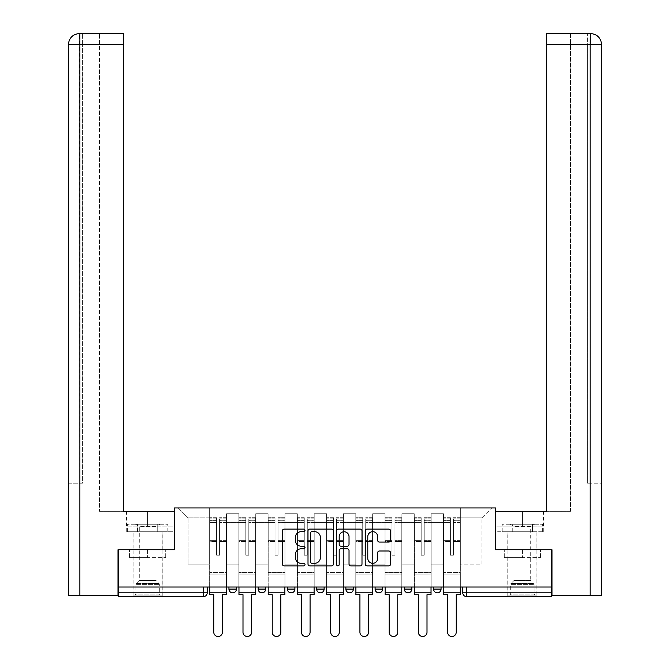 <?xml version="1.0" encoding="UTF-8"?>
<svg xmlns="http://www.w3.org/2000/svg" width="670" height="670" viewBox="0 0 670 670"><rect width="100%" height="100%" fill="white"/><g stroke="black" fill="none" stroke-linecap="round" stroke-linejoin="round"><path stroke-width="0.5" stroke-dasharray="3.35 2.51" d="M305.017 530.389A1.29 1.29 0 0 0 303.736 529.099L284.189 529.099A1.843 1.843 0 0 0 282.346 530.942L282.346 564.048A1.843 1.843 0 0 0 284.189 565.882L303.736 565.882A1.29 1.29 0 0 0 305.017 564.601A1.29 1.29 0 0 0 303.736 563.311L301.207 563.311A5.888 5.888 0 0 1 295.319 557.423L295.319 554.668A5.888 5.888 0 0 1 301.207 548.78L303.736 548.78A1.29 1.29 0 0 0 305.017 547.49A1.29 1.29 0 0 0 303.736 546.209L301.207 546.209A5.888 5.888 0 0 1 295.319 540.322L295.319 537.558A5.888 5.888 0 0 1 301.207 531.678L303.736 531.678A1.29 1.29 0 0 0 305.017 530.389M433.565 587.029L441.061 587.029L433.565 587.029L433.565 589.089A3.744 3.744 0 0 0 437.309 592.841A3.744 3.744 0 0 0 441.061 589.089L433.565 589.089M404.328 587.029L411.824 587.029L404.328 587.029M375.099 587.029L382.595 587.029L375.099 587.029M345.871 587.029L353.366 587.029L345.871 587.029L345.871 589.089L353.366 589.089M324.129 587.029L316.634 587.029L324.129 587.029L324.129 589.089A3.744 3.744 0 0 1 320.386 592.841A3.744 3.744 0 0 1 316.634 589.089L324.129 589.089M287.405 587.029L294.901 587.029L294.901 589.089L287.405 589.089L287.405 587.029L294.901 587.029M258.176 587.029L265.672 587.029L258.176 587.029L258.176 589.089L265.672 589.089A3.744 3.744 0 0 1 261.92 592.841M228.939 587.029L236.435 587.029L228.939 587.029L228.939 589.089L236.435 589.089A3.744 3.744 0 0 1 232.691 592.841M147.618 596.585L162.232 596.585L147.618 596.585M147.618 557.607L129.536 557.607L165.699 557.607L147.618 557.607L147.618 549.743L165.699 549.743L129.536 549.743L162.232 549.743L147.618 549.743L147.618 557.607M522.382 596.585L507.768 596.585L522.382 596.585M522.382 557.607L504.301 557.607L540.464 557.607L522.382 557.607L522.382 549.743L540.464 549.743L504.301 549.743L536.997 549.743L507.768 549.743L522.382 549.743L522.382 557.607M462.794 587.029L462.794 592.841L466.546 592.841L466.546 587.029L462.794 587.029L551.427 587.029L551.427 592.841L466.546 592.841L466.546 596.585L551.427 596.585L551.427 592.841M551.427 587.029L118.573 587.029L118.573 549.743L174.409 549.743L174.409 507.952L495.591 507.952L495.591 549.743L551.427 549.743L551.427 587.029L466.546 587.029M118.573 587.029L203.454 587.029L118.573 587.029L118.573 596.585L203.454 596.585L203.454 592.841L118.573 592.841M226.502 522.382L226.502 564.173L226.502 522.382L238.872 522.382L238.872 513.764L238.872 564.173L238.872 522.382L226.502 522.382M226.502 587.029L226.502 513.764L238.872 513.764L226.502 513.764L226.502 587.029L226.502 574.852L209.643 574.852L226.502 574.852L226.502 587.029L209.643 587.029L209.643 507.952L460.357 507.952L178.161 507.952L209.643 507.952L209.643 564.173L209.643 517.885L188.094 517.885L209.643 517.885L209.643 507.952L209.643 587.029L209.643 574.852L209.643 587.029L226.502 587.029M238.872 587.029L238.872 513.764L226.502 513.764L238.872 513.764L238.872 587.029L238.872 574.852L255.739 574.852L238.872 574.852L238.872 587.029L255.739 587.029L255.739 513.764L255.739 522.382L255.739 513.764L268.101 513.764L268.101 522.382L268.101 513.764L255.739 513.764L255.739 587.029L255.739 574.852L255.739 587.029L238.872 587.029M255.739 564.173L255.739 522.382L255.739 564.173L268.101 564.173L268.101 522.382L268.101 564.173L255.739 564.173M268.101 587.029L268.101 513.764L255.739 513.764L268.101 513.764L268.101 587.029L268.101 574.852L284.968 574.852L268.101 574.852L268.101 587.029L284.968 587.029L284.968 513.764L284.968 522.382L284.968 513.764L297.338 513.764L297.338 522.382L297.338 513.764L284.968 513.764L284.968 587.029L284.968 574.852L284.968 587.029L268.101 587.029M284.968 564.173L284.968 522.382L284.968 564.173L297.338 564.173L297.338 522.382L297.338 564.173L284.968 564.173M297.338 587.029L297.338 513.764L284.968 513.764L297.338 513.764L297.338 587.029L297.338 574.852L314.197 574.852L297.338 574.852L297.338 587.029L314.197 587.029L314.197 513.764L314.197 522.382L314.197 513.764L326.566 513.764L326.566 522.382L326.566 513.764L314.197 513.764L314.197 587.029L314.197 574.852L314.197 587.029L297.338 587.029M314.197 564.173L314.197 522.382L314.197 564.173L326.566 564.173L326.566 522.382L326.566 564.173L314.197 564.173M326.566 587.029L326.566 513.764L314.197 513.764L326.566 513.764L326.566 587.029L326.566 574.852L343.434 574.852L326.566 574.852L326.566 587.029L343.434 587.029L343.434 513.764L343.434 522.382L343.434 513.764L355.803 513.764L355.803 522.382L355.803 513.764L343.434 513.764L343.434 587.029L343.434 574.852L343.434 587.029L326.566 587.029M343.434 564.173L343.434 522.382L343.434 564.173L355.803 564.173L355.803 522.382L355.803 564.173L343.434 564.173M355.803 587.029L355.803 513.764L343.434 513.764L355.803 513.764L355.803 587.029L355.803 574.852L372.662 574.852L355.803 574.852L355.803 587.029L372.662 587.029L372.662 513.764L372.662 522.382L372.662 513.764L385.032 513.764L385.032 522.382L385.032 513.764L372.662 513.764L372.662 587.029L372.662 574.852L372.662 587.029L355.803 587.029M372.662 564.173L372.662 522.382L372.662 564.173L385.032 564.173L385.032 522.382L385.032 564.173L372.662 564.173M385.032 587.029L385.032 513.764L372.662 513.764L385.032 513.764L385.032 587.029L385.032 574.852L401.899 574.852L385.032 574.852L385.032 587.029L401.899 587.029L401.899 513.764L401.899 522.382L401.899 513.764L414.261 513.764L414.261 522.382L414.261 513.764L401.899 513.764L401.899 587.029L401.899 574.852L401.899 587.029L385.032 587.029M401.899 564.173L401.899 522.382L401.899 564.173L414.261 564.173L414.261 522.382L414.261 564.173L401.899 564.173M414.261 587.029L414.261 513.764L401.899 513.764L414.261 513.764L414.261 587.029L414.261 574.852L431.128 574.852L414.261 574.852L414.261 587.029L431.128 587.029L431.128 513.764L431.128 522.382L431.128 513.764L443.498 513.764L443.498 522.382L443.498 513.764L431.128 513.764L431.128 587.029L431.128 574.852L431.128 587.029L414.261 587.029M431.128 564.173L431.128 522.382L431.128 564.173L443.498 564.173L443.498 522.382L443.498 564.173L431.128 564.173M443.498 587.029L443.498 513.764L431.128 513.764L443.498 513.764L443.498 587.029L443.498 574.852L460.357 574.852L443.498 574.852L443.498 587.029L460.357 587.029L460.357 507.952L491.839 507.952L460.357 507.952L460.357 517.885L481.906 517.885L460.357 517.885L460.357 564.173L460.357 507.952L460.357 587.029L443.498 587.029L460.357 587.029L460.357 574.852L460.357 587.029L443.498 587.029M226.502 564.173L238.872 564.173L226.502 564.173M188.094 564.173L188.094 517.885L188.094 564.173L209.643 564.173L188.094 564.173M481.906 564.173L481.906 517.885L491.839 507.952L481.906 517.885L481.906 564.173L460.357 564.173L481.906 564.173M203.454 587.029L207.206 587.029L203.454 587.029L203.454 592.841L207.206 592.841M382.595 589.089L375.099 589.089A3.744 3.744 0 0 0 378.852 592.841M411.824 589.089A3.744 3.744 0 0 1 408.08 592.841A3.744 3.744 0 0 1 404.328 589.089L411.824 589.089M178.161 507.952L188.094 517.885L178.161 507.952M165.699 557.607L165.699 549.743L165.699 557.607M129.536 557.607L129.536 549.743L129.536 557.607M540.464 557.607L540.464 549.743L540.464 557.607M504.301 557.607L504.301 549.743L504.301 557.607M333.392 564.048L333.392 530.942A1.843 1.843 0 0 0 331.55 529.099L309.85 529.099A1.843 1.843 0 0 0 308.007 530.942L308.007 564.048A1.843 1.843 0 0 0 309.85 565.882L331.55 565.882A1.843 1.843 0 0 0 333.392 564.048M311.868 531.678A1.29 1.29 0 0 0 310.587 532.96L310.587 562.021A1.29 1.29 0 0 0 311.868 563.311L314.54 563.311A5.888 5.888 0 0 0 320.428 557.423L320.428 537.558A5.888 5.888 0 0 0 314.54 531.678L311.868 531.678M338.451 529.099L360.15 529.099A1.843 1.843 0 0 1 361.993 530.942L361.993 564.048A1.843 1.843 0 0 1 360.15 565.882L350.862 565.882A1.843 1.843 0 0 1 349.028 564.048L349.028 550.623A1.843 1.843 0 0 0 347.186 548.78L341.022 548.78A1.843 1.843 0 0 0 339.188 550.623L339.188 564.601A1.29 1.29 0 0 1 337.898 565.882A1.29 1.29 0 0 1 336.608 564.601L336.608 530.942A1.843 1.843 0 0 1 338.451 529.099M349.028 536.687A4.916 4.916 0 0 0 344.104 531.771A4.916 4.916 0 0 0 339.188 536.687L339.188 544.367A1.843 1.843 0 0 0 341.022 546.209L347.186 546.209A1.843 1.843 0 0 0 349.028 544.367L349.028 536.687M379.463 542.063L388.751 542.063A1.843 1.843 0 0 0 390.593 540.229L390.593 530.942A1.843 1.843 0 0 0 388.751 529.099L367.051 529.099A1.843 1.843 0 0 0 365.209 530.942L365.209 564.048A1.843 1.843 0 0 0 367.051 565.882L388.751 565.882A1.843 1.843 0 0 0 390.593 564.048L390.593 552.825A1.843 1.843 0 0 0 388.751 550.991L379.463 550.991A1.843 1.843 0 0 0 377.629 552.825L377.629 558.395A4.916 4.916 0 0 1 372.704 563.311A4.916 4.916 0 0 1 367.788 558.395L367.788 536.595A4.916 4.916 0 0 1 372.704 531.678A4.916 4.916 0 0 1 377.629 536.595L377.629 540.229A1.843 1.843 0 0 0 379.463 542.063M226.41 587.029L226.41 520.138L219.576 520.389L219.576 531.377L219.576 517.701L219.576 555.179L216.578 555.179L216.578 520.138L216.578 540.338L209.735 540.338L209.735 518.027L209.735 574.852L209.735 540.338L216.578 540.338L216.578 517.701L216.578 541.402L209.735 541.402L209.735 572.414L209.735 541.402L216.578 541.402L216.578 517.701L216.578 555.179L219.576 555.179L219.576 520.138L226.41 520.389L226.41 531.377L226.41 517.701L226.41 594.717L222.381 594.717L222.381 632.187A4.313 4.313 0 0 1 218.077 636.5A4.313 4.313 0 0 1 213.764 632.187L213.764 594.717L209.735 594.717L209.735 517.701L209.735 587.029M226.41 541.402L219.576 541.402L219.576 555.179L219.576 541.402L226.41 541.402L226.41 572.414L209.735 572.414L226.41 572.414L226.41 541.402M209.735 520.297L216.578 520.297L209.735 520.297M209.735 518.027L216.578 518.027L209.735 518.027M216.578 541.402L216.578 555.179L216.578 541.402M219.576 555.179L216.578 555.179L216.578 522.433L209.735 522.433L216.578 522.433L209.735 522.433L216.578 522.433L216.578 555.179L219.576 555.179L219.576 522.433L219.576 555.179L216.578 555.179L219.576 555.179L219.576 540.338L219.576 555.179L216.578 555.179L216.578 540.338L216.578 555.179L219.576 555.179M226.41 592.841L226.41 522.433L226.41 592.841L209.735 592.841M226.41 540.338L219.576 540.338L226.41 540.338L226.41 574.852L209.735 574.852L226.41 574.852L226.41 540.338M147.618 531.754L162.232 531.754L147.618 531.754M118.573 549.743L174.225 549.743L174.225 511.327L174.225 526.134L126.538 526.134L174.225 526.134L174.225 531.754L126.739 531.754L174.225 531.754L174.225 511.327L123.632 511.327L123.632 33.5L99.462 33.5L123.632 33.5L123.632 511.327L123.632 33.5M99.462 511.327L123.632 511.327L99.462 511.327L99.462 33.5L99.462 511.327M68.357 483.221L82.41 483.221L82.41 44.739L82.41 483.221L68.357 483.221L68.357 595.647L118.012 595.647L118.012 549.743L174.225 549.743M79.881 595.647L79.604 33.5M68.357 44.739L79.881 44.739L68.357 44.739L79.881 44.739L79.881 483.221L79.881 44.739L82.41 44.739L82.41 33.5L82.41 44.739L79.881 44.739L123.632 44.739M137.174 531.754L137.174 526.134L137.174 531.754M126.739 531.754L126.739 526.134M522.382 531.754L536.997 531.754L522.382 531.754M590.404 33.5C597.238 34.17 600.99 37.922 601.643 44.739L587.59 44.739L587.59 33.5L590.119 33.5L587.59 33.5L587.59 44.739L590.119 44.739L590.119 483.221L601.643 483.221L587.59 483.221L587.59 44.739L587.59 483.221L590.119 483.221L590.119 44.739L590.119 595.647L551.988 595.647L551.988 549.743L495.775 549.743L495.775 511.327L495.775 526.134L543.462 526.134L495.775 526.134L495.775 531.754L543.261 531.754L495.775 531.754L495.775 511.327L546.368 511.327L546.368 33.5L546.368 44.739L590.119 44.739L590.119 33.5L546.368 33.5L546.368 511.327L546.368 44.739M570.538 511.327L546.368 511.327L570.538 511.327L570.538 33.5L546.368 33.5L570.538 33.5L570.538 511.327M590.119 595.647L601.643 595.647M551.427 549.743L495.775 549.743M532.826 531.754L532.826 526.134L532.826 531.754M543.261 531.754L543.261 526.134M160.264 595.086L159.326 594.148L135.901 594.148L135.901 584.391L159.326 584.391L135.901 584.391A1.315 1.315 0 0 1 136.286 583.461L158.941 583.461L136.286 583.461L139.276 580.471L139.276 526.478L155.959 526.478L155.959 580.471L139.276 580.471L155.959 580.471L158.941 583.461A1.315 1.315 0 0 1 159.326 584.391L159.326 594.148L135.901 594.148L134.971 595.086L160.264 595.086L134.971 595.086M135.441 524.258L139.276 526.478L155.959 526.478L159.795 524.258L135.441 524.258L159.795 524.258M162.14 595.086L133.095 595.086L162.14 595.086L162.14 531.754L133.095 531.754L162.14 531.754M133.095 595.086L133.095 531.754M157.735 531.754L127.384 531.754L157.735 531.754L157.735 524.258L167.843 524.258L127.384 524.258L157.735 524.258L157.735 531.754M167.843 531.754L167.843 524.258M137.501 531.754L137.501 524.258L137.501 531.754M127.384 531.754L127.384 524.258M535.029 595.086L534.099 594.148L510.674 594.148L510.674 584.391L534.099 584.391L510.674 584.391A1.315 1.315 0 0 1 511.059 583.461L533.714 583.461L511.059 583.461L514.041 580.471L514.041 526.478L530.724 526.478L530.724 580.471L514.041 580.471L530.724 580.471L533.714 583.461A1.315 1.315 0 0 1 534.099 584.391L534.099 594.148L510.674 594.148L509.736 595.086L535.029 595.086L509.736 595.086M510.205 524.258L514.041 526.478L530.724 526.478L534.559 524.258L510.205 524.258L534.559 524.258M536.905 595.086L507.86 595.086L536.905 595.086L536.905 531.754L507.86 531.754L536.905 531.754M507.86 595.086L507.86 531.754M532.499 531.754L502.157 531.754L532.499 531.754L532.499 524.258L542.616 524.258L502.157 524.258L532.499 524.258L532.499 531.754M542.616 531.754L542.616 524.258M512.265 531.754L512.265 524.258L512.265 531.754M502.157 531.754L502.157 524.258M255.647 587.029L255.647 520.138L248.804 520.389L248.804 531.377L248.804 517.701L248.804 555.179L245.806 555.179L245.806 520.138L245.806 540.338L238.964 540.338L238.964 518.027L238.964 574.852L238.964 540.338L245.806 540.338L245.806 517.701L245.806 541.402L238.964 541.402L238.964 572.414L238.964 541.402L245.806 541.402L245.806 517.701L245.806 555.179L248.804 555.179L248.804 520.138L255.647 520.389L255.647 531.377L255.647 517.701L255.647 594.717L251.619 594.717L251.619 632.187A4.313 4.313 0 0 1 247.305 636.5A4.313 4.313 0 0 1 242.992 632.187L242.992 594.717L238.964 594.717L238.964 517.701L238.964 587.029M255.647 541.402L248.804 541.402L248.804 555.179L248.804 541.402L255.647 541.402L255.647 572.414L238.964 572.414L255.647 572.414L255.647 541.402M238.964 520.297L245.806 520.297L238.964 520.297M238.964 518.027L245.806 518.027L238.964 518.027M245.806 541.402L245.806 555.179L245.806 541.402M248.804 555.179L245.806 555.179L245.806 522.433L238.964 522.433L245.806 522.433L238.964 522.433L245.806 522.433L245.806 555.179L248.804 555.179L248.804 522.433L248.804 555.179L245.806 555.179L248.804 555.179L248.804 540.338L248.804 555.179L245.806 555.179L245.806 540.338L245.806 555.179L248.804 555.179M255.647 592.841L255.647 522.433L255.647 592.841L238.964 592.841M255.647 540.338L248.804 540.338L255.647 540.338L255.647 574.852L238.964 574.852L255.647 574.852L255.647 540.338M284.876 587.029L284.876 520.138L278.033 520.389L278.033 531.377L278.033 517.701L278.033 555.179L275.035 555.179L275.035 520.138L275.035 540.338L268.201 540.338L268.201 518.027L268.201 574.852L268.201 540.338L275.035 540.338L275.035 517.701L275.035 541.402L268.201 541.402L268.201 572.414L268.201 541.402L275.035 541.402L275.035 517.701L275.035 555.179L278.033 555.179L278.033 520.138L284.876 520.389L284.876 531.377L284.876 517.701L284.876 594.717L280.847 594.717L280.847 632.187A4.313 4.313 0 0 1 276.534 636.5A4.313 4.313 0 0 1 272.229 632.187L272.229 594.717L268.201 594.717L268.201 517.701L268.201 587.029M284.876 541.402L278.033 541.402L278.033 555.179L278.033 541.402L284.876 541.402L284.876 572.414L268.201 572.414L284.876 572.414L284.876 541.402M268.201 520.297L275.035 520.297L268.201 520.297M268.201 518.027L275.035 518.027L268.201 518.027M275.035 541.402L275.035 555.179L275.035 541.402M278.033 555.179L275.035 555.179L275.035 522.433L268.201 522.433L275.035 522.433L268.201 522.433L275.035 522.433L275.035 555.179L278.033 555.179L278.033 522.433L278.033 555.179L275.035 555.179L278.033 555.179L278.033 540.338L278.033 555.179L275.035 555.179L275.035 540.338L275.035 555.179L278.033 555.179M284.876 592.841L284.876 522.433L284.876 592.841L268.201 592.841M284.876 540.338L278.033 540.338L284.876 540.338L284.876 574.852L268.201 574.852L284.876 574.852L284.876 540.338M314.104 587.029L314.104 520.138L307.27 520.389L307.27 531.377L307.27 517.701L307.27 555.179L304.272 555.179L304.272 520.138L304.272 540.338L297.43 540.338L297.43 518.027L297.43 574.852L297.43 540.338L304.272 540.338L304.272 517.701L304.272 541.402L297.43 541.402L297.43 572.414L297.43 541.402L304.272 541.402L304.272 517.701L304.272 555.179L307.27 555.179L307.27 520.138L314.104 520.389L314.104 531.377L314.104 517.701L314.104 594.717L310.076 594.717L310.076 632.187A4.313 4.313 0 0 1 305.771 636.5A4.313 4.313 0 0 1 301.458 632.187L301.458 594.717L297.43 594.717L297.43 517.701L297.43 587.029M314.104 541.402L307.27 541.402L307.27 555.179L307.27 541.402L314.104 541.402L314.104 572.414L297.43 572.414L314.104 572.414L314.104 541.402M297.43 520.297L304.272 520.297L297.43 520.297M297.43 518.027L304.272 518.027L297.43 518.027M304.272 541.402L304.272 555.179L304.272 541.402M307.27 555.179L304.272 555.179L304.272 522.433L297.43 522.433L304.272 522.433L297.43 522.433L304.272 522.433L304.272 555.179L307.27 555.179L307.27 522.433L307.27 555.179L304.272 555.179L307.27 555.179L307.27 540.338L307.27 555.179L304.272 555.179L304.272 540.338L304.272 555.179L307.27 555.179M314.104 592.841L314.104 522.433L314.104 592.841L297.43 592.841M314.104 540.338L307.27 540.338L314.104 540.338L314.104 574.852L297.43 574.852L314.104 574.852L314.104 540.338M343.341 587.029L343.341 520.138L336.499 520.389L336.499 531.377L336.499 517.701L336.499 555.179L333.501 555.179L333.501 520.138L333.501 540.338L326.659 540.338L326.659 518.027L326.659 574.852L326.659 540.338L333.501 540.338L333.501 517.701L333.501 541.402L326.659 541.402L326.659 572.414L326.659 541.402L333.501 541.402L333.501 517.701L333.501 555.179L336.499 555.179L336.499 520.138L343.341 520.389L343.341 531.377L343.341 517.701L343.341 594.717L339.313 594.717L339.313 632.187A4.313 4.313 0 0 1 335 636.5A4.313 4.313 0 0 1 330.687 632.187L330.687 594.717L326.659 594.717L326.659 517.701L326.659 587.029M343.341 541.402L336.499 541.402L336.499 555.179L336.499 541.402L343.341 541.402L343.341 572.414L326.659 572.414L343.341 572.414L343.341 541.402M326.659 520.297L333.501 520.297L326.659 520.297M326.659 518.027L333.501 518.027L326.659 518.027M333.501 541.402L333.501 555.179L333.501 541.402M336.499 555.179L333.501 555.179L333.501 522.433L326.659 522.433L333.501 522.433L326.659 522.433L333.501 522.433L333.501 555.179L336.499 555.179L336.499 522.433L336.499 555.179L333.501 555.179L336.499 555.179L336.499 540.338L336.499 555.179L333.501 555.179L333.501 540.338L333.501 555.179L336.499 555.179M343.341 592.841L343.341 522.433L343.341 592.841L326.659 592.841M343.341 540.338L336.499 540.338L343.341 540.338L343.341 574.852L326.659 574.852L343.341 574.852L343.341 540.338M372.57 587.029L372.57 520.138L365.728 520.389L365.728 531.377L365.728 517.701L365.728 555.179L362.73 555.179L362.73 520.138L362.73 540.338L355.896 540.338L355.896 518.027L355.896 574.852L355.896 540.338L362.73 540.338L362.73 517.701L362.73 541.402L355.896 541.402L355.896 572.414L355.896 541.402L362.73 541.402L362.73 517.701L362.73 555.179L365.728 555.179L365.728 520.138L372.57 520.389L372.57 531.377L372.57 517.701L372.57 594.717L368.542 594.717L368.542 632.187A4.313 4.313 0 0 1 364.229 636.5A4.313 4.313 0 0 1 359.924 632.187L359.924 594.717L355.896 594.717L355.896 517.701L355.896 587.029M372.57 541.402L365.728 541.402L365.728 555.179L365.728 541.402L372.57 541.402L372.57 572.414L355.896 572.414L372.57 572.414L372.57 541.402M355.896 520.297L362.73 520.297L355.896 520.297M355.896 518.027L362.73 518.027L355.896 518.027M362.73 541.402L362.73 555.179L362.73 541.402M365.728 555.179L362.73 555.179L362.73 522.433L355.896 522.433L362.73 522.433L355.896 522.433L362.73 522.433L362.73 555.179L365.728 555.179L365.728 522.433L365.728 555.179L362.73 555.179L365.728 555.179L365.728 540.338L365.728 555.179L362.73 555.179L362.73 540.338L362.73 555.179L365.728 555.179M372.57 592.841L372.57 522.433L372.57 592.841L355.896 592.841M372.57 540.338L365.728 540.338L372.57 540.338L372.57 574.852L355.896 574.852L372.57 574.852L372.57 540.338M401.799 587.029L401.799 520.138L394.965 520.389L394.965 531.377L394.965 517.701L394.965 555.179L391.967 555.179L391.967 520.138L391.967 540.338L385.124 540.338L385.124 518.027L385.124 574.852L385.124 540.338L391.967 540.338L391.967 517.701L391.967 541.402L385.124 541.402L385.124 572.414L385.124 541.402L391.967 541.402L391.967 517.701L391.967 555.179L394.965 555.179L394.965 520.138L401.799 520.389L401.799 531.377L401.799 517.701L401.799 594.717L397.771 594.717L397.771 632.187A4.313 4.313 0 0 1 393.466 636.5A4.313 4.313 0 0 1 389.153 632.187L389.153 594.717L385.124 594.717L385.124 517.701L385.124 587.029M401.799 541.402L394.965 541.402L394.965 555.179L394.965 541.402L401.799 541.402L401.799 572.414L385.124 572.414L401.799 572.414L401.799 541.402M385.124 520.297L391.967 520.297L385.124 520.297M385.124 518.027L391.967 518.027L385.124 518.027M391.967 541.402L391.967 555.179L391.967 541.402M394.965 555.179L391.967 555.179L391.967 522.433L385.124 522.433L391.967 522.433L385.124 522.433L391.967 522.433L391.967 555.179L394.965 555.179L394.965 522.433L394.965 555.179L391.967 555.179L394.965 555.179L394.965 540.338L394.965 555.179L391.967 555.179L391.967 540.338L391.967 555.179L394.965 555.179M401.799 592.841L401.799 522.433L401.799 592.841L385.124 592.841M401.799 540.338L394.965 540.338L401.799 540.338L401.799 574.852L385.124 574.852L401.799 574.852L401.799 540.338M431.036 587.029L431.036 520.138L424.194 520.389L424.194 531.377L424.194 517.701L424.194 555.179L421.196 555.179L421.196 520.138L421.196 540.338L414.353 540.338L414.353 518.027L414.353 574.852L414.353 540.338L421.196 540.338L421.196 517.701L421.196 541.402L414.353 541.402L414.353 572.414L414.353 541.402L421.196 541.402L421.196 517.701L421.196 555.179L424.194 555.179L424.194 520.138L431.036 520.389L431.036 531.377L431.036 517.701L431.036 594.717L427.008 594.717L427.008 632.187A4.313 4.313 0 0 1 422.695 636.5A4.313 4.313 0 0 1 418.382 632.187L418.382 594.717L414.353 594.717L414.353 517.701L414.353 587.029M431.036 541.402L424.194 541.402L424.194 555.179L424.194 541.402L431.036 541.402L431.036 572.414L414.353 572.414L431.036 572.414L431.036 541.402M414.353 520.297L421.196 520.297L414.353 520.297M414.353 518.027L421.196 518.027L414.353 518.027M421.196 541.402L421.196 555.179L421.196 541.402M424.194 555.179L421.196 555.179L421.196 522.433L414.353 522.433L421.196 522.433L414.353 522.433L421.196 522.433L421.196 555.179L424.194 555.179L424.194 522.433L424.194 555.179L421.196 555.179L424.194 555.179L424.194 540.338L424.194 555.179L421.196 555.179L421.196 540.338L421.196 555.179L424.194 555.179M431.036 592.841L431.036 522.433L431.036 592.841L414.353 592.841M431.036 540.338L424.194 540.338L431.036 540.338L431.036 574.852L414.353 574.852L431.036 574.852L431.036 540.338M460.265 587.029L460.265 520.138L453.423 520.389L453.423 531.377L453.423 517.701L453.423 555.179L450.424 555.179L450.424 520.138L450.424 540.338L443.59 540.338L443.59 518.027L443.59 574.852L443.59 540.338L450.424 540.338L450.424 517.701L450.424 541.402L443.59 541.402L443.59 572.414L443.59 541.402L450.424 541.402L450.424 517.701L450.424 555.179L453.423 555.179L453.423 520.138L460.265 520.389L460.265 531.377L460.265 517.701L460.265 594.717L456.236 594.717L456.236 632.187A4.313 4.313 0 0 1 451.923 636.5A4.313 4.313 0 0 1 447.619 632.187L447.619 594.717L443.59 594.717L443.59 517.701L443.59 587.029M460.265 541.402L453.423 541.402L453.423 555.179L453.423 541.402L460.265 541.402L460.265 572.414L443.59 572.414L460.265 572.414L460.265 541.402M443.59 520.297L450.424 520.297L443.59 520.297M443.59 518.027L450.424 518.027L443.59 518.027M450.424 541.402L450.424 555.179L450.424 541.402M453.423 555.179L450.424 555.179L450.424 522.433L443.59 522.433L450.424 522.433L443.59 522.433L450.424 522.433L450.424 555.179L453.423 555.179L453.423 522.433L453.423 555.179L450.424 555.179L453.423 555.179L453.423 540.338L453.423 555.179L450.424 555.179L450.424 540.338L450.424 555.179L453.423 555.179M460.265 592.841L460.265 522.433L460.265 592.841L443.59 592.841M460.265 540.338L453.423 540.338L460.265 540.338L460.265 574.852L443.59 574.852L460.265 574.852L460.265 540.338M443.498 522.382L431.128 522.382L443.498 522.382M414.261 522.382L401.899 522.382L414.261 522.382M385.032 522.382L372.662 522.382L385.032 522.382M355.803 522.382L343.434 522.382L355.803 522.382M326.566 522.382L314.197 522.382L326.566 522.382M297.338 522.382L284.968 522.382L297.338 522.382M268.101 522.382L255.739 522.382L268.101 522.382M216.578 520.389L209.735 520.389L216.578 520.389M226.41 518.027L219.576 518.027L226.41 518.027M226.41 522.433L219.576 522.433L226.41 522.433M216.578 518.128L209.735 518.128L216.578 518.128M226.41 518.128L219.576 518.128L226.41 518.128M226.41 520.297L219.576 520.297L226.41 520.297M147.618 526.134L147.618 511.327L147.618 526.134M79.881 44.739L79.881 33.5L79.881 44.739M522.382 526.134L522.382 511.327L522.382 526.134M590.119 44.739L590.119 33.5L590.119 44.739M245.806 520.389L238.964 520.389L245.806 520.389M255.647 518.027L248.804 518.027L255.647 518.027M255.647 522.433L248.804 522.433L255.647 522.433M245.806 518.128L238.964 518.128L245.806 518.128M255.647 518.128L248.804 518.128L255.647 518.128M255.647 520.297L248.804 520.297L255.647 520.297M275.035 520.389L268.201 520.389L275.035 520.389M284.876 518.027L278.033 518.027L284.876 518.027M284.876 522.433L278.033 522.433L284.876 522.433M275.035 518.128L268.201 518.128L275.035 518.128M284.876 518.128L278.033 518.128L284.876 518.128M284.876 520.297L278.033 520.297L284.876 520.297M304.272 520.389L297.43 520.389L304.272 520.389M314.104 518.027L307.27 518.027L314.104 518.027M314.104 522.433L307.27 522.433L314.104 522.433M304.272 518.128L297.43 518.128L304.272 518.128M314.104 518.128L307.27 518.128L314.104 518.128M314.104 520.297L307.27 520.297L314.104 520.297M333.501 520.389L326.659 520.389L333.501 520.389M343.341 518.027L336.499 518.027L343.341 518.027M343.341 522.433L336.499 522.433L343.341 522.433M333.501 518.128L326.659 518.128L333.501 518.128M343.341 518.128L336.499 518.128L343.341 518.128M343.341 520.297L336.499 520.297L343.341 520.297M362.73 520.389L355.896 520.389L362.73 520.389M372.57 518.027L365.728 518.027L372.57 518.027M372.57 522.433L365.728 522.433L372.57 522.433M362.73 518.128L355.896 518.128L362.73 518.128M372.57 518.128L365.728 518.128L372.57 518.128M372.57 520.297L365.728 520.297L372.57 520.297M391.967 520.389L385.124 520.389L391.967 520.389M401.799 518.027L394.965 518.027L401.799 518.027M401.799 522.433L394.965 522.433L401.799 522.433M391.967 518.128L385.124 518.128L391.967 518.128M401.799 518.128L394.965 518.128L401.799 518.128M401.799 520.297L394.965 520.297L401.799 520.297M421.196 520.389L414.353 520.389L421.196 520.389M431.036 518.027L424.194 518.027L431.036 518.027M431.036 522.433L424.194 522.433L431.036 522.433M421.196 518.128L414.353 518.128L421.196 518.128M431.036 518.128L424.194 518.128L431.036 518.128M431.036 520.297L424.194 520.297L431.036 520.297M450.424 520.389L443.59 520.389L450.424 520.389M460.265 518.027L453.423 518.027L460.265 518.027M460.265 522.433L453.423 522.433L460.265 522.433M450.424 518.128L443.59 518.128L450.424 518.128M460.265 518.128L453.423 518.128L460.265 518.128M460.265 520.297L453.423 520.297L460.265 520.297M133.003 557.607L133.003 596.585M507.768 557.607L507.768 596.585M536.997 557.607L536.997 596.585M162.232 557.607L162.232 596.585M226.41 517.701L219.576 517.701L226.41 517.701M216.578 520.138L209.735 520.138L216.578 520.138M216.578 517.701L209.735 517.701L216.578 517.701M226.41 520.138L219.576 520.138L226.41 520.138M133.003 549.743L133.003 531.754M126.538 526.134L126.538 511.327M162.232 549.743L162.232 531.754M536.997 549.743L536.997 531.754M543.462 526.134L543.462 511.327M507.768 549.743L507.768 531.754M255.647 517.701L248.804 517.701L255.647 517.701M245.806 520.138L238.964 520.138L245.806 520.138M245.806 517.701L238.964 517.701L245.806 517.701M255.647 520.138L248.804 520.138L255.647 520.138M284.876 517.701L278.033 517.701L284.876 517.701M275.035 520.138L268.201 520.138L275.035 520.138M275.035 517.701L268.201 517.701L275.035 517.701M284.876 520.138L278.033 520.138L284.876 520.138M314.104 517.701L307.27 517.701L314.104 517.701M304.272 520.138L297.43 520.138L304.272 520.138M304.272 517.701L297.43 517.701L304.272 517.701M314.104 520.138L307.27 520.138L314.104 520.138M343.341 517.701L336.499 517.701L343.341 517.701M333.501 520.138L326.659 520.138L333.501 520.138M333.501 517.701L326.659 517.701L333.501 517.701M343.341 520.138L336.499 520.138L343.341 520.138M372.57 517.701L365.728 517.701L372.57 517.701M362.73 520.138L355.896 520.138L362.73 520.138M362.73 517.701L355.896 517.701L362.73 517.701M372.57 520.138L365.728 520.138L372.57 520.138M401.799 517.701L394.965 517.701L401.799 517.701M391.967 520.138L385.124 520.138L391.967 520.138M391.967 517.701L385.124 517.701L391.967 517.701M401.799 520.138L394.965 520.138L401.799 520.138M431.036 517.701L424.194 517.701L431.036 517.701M421.196 520.138L414.353 520.138L421.196 520.138M421.196 517.701L414.353 517.701L421.196 517.701M431.036 520.138L424.194 520.138L431.036 520.138M460.265 517.701L453.423 517.701L460.265 517.701M450.424 520.138L443.59 520.138L450.424 520.138M450.424 517.701L443.59 517.701L450.424 517.701M460.265 520.138L453.423 520.138L460.265 520.138"/><path stroke-width="1" d="M305.017 530.389A1.29 1.29 0 0 0 303.736 529.099L284.189 529.099A1.843 1.843 0 0 0 282.346 530.942L282.346 564.048A1.843 1.843 0 0 0 284.189 565.882L303.736 565.882A1.29 1.29 0 0 0 305.017 564.601A1.29 1.29 0 0 0 303.736 563.311L301.207 563.311A5.888 5.888 0 0 1 295.319 557.423L295.319 554.668A5.888 5.888 0 0 1 301.207 548.78L303.736 548.78A1.29 1.29 0 0 0 305.017 547.49A1.29 1.29 0 0 0 303.736 546.209L301.207 546.209A5.888 5.888 0 0 1 295.319 540.322L295.319 537.558A5.888 5.888 0 0 1 301.207 531.678L303.736 531.678A1.29 1.29 0 0 0 305.017 530.389M404.328 587.029L404.328 589.089L411.824 589.089A3.744 3.744 0 0 1 408.08 592.841A3.744 3.744 0 0 1 404.328 589.089L404.328 587.029M375.099 587.029L375.099 589.089L382.595 589.089A3.744 3.744 0 0 1 378.852 592.841A3.744 3.744 0 0 1 375.099 589.089L375.099 587.029M316.634 587.029L316.634 589.089L324.129 589.089A3.744 3.744 0 0 1 320.386 592.841A3.744 3.744 0 0 1 316.634 589.089L316.634 587.029M388.751 542.063A1.843 1.843 0 0 0 390.593 540.229L390.593 530.942A1.843 1.843 0 0 0 388.751 529.099L367.051 529.099A1.843 1.843 0 0 0 365.209 530.942L365.209 564.048A1.843 1.843 0 0 0 367.051 565.882L388.751 565.882A1.843 1.843 0 0 0 390.593 564.048L390.593 552.825A1.843 1.843 0 0 0 388.751 550.991L379.463 550.991A1.843 1.843 0 0 0 377.629 552.825L377.629 558.395A4.916 4.916 0 0 1 372.704 563.311A4.916 4.916 0 0 1 367.788 558.395L367.788 536.595A4.916 4.916 0 0 1 372.704 531.678A4.916 4.916 0 0 1 377.629 536.595L377.629 540.229A1.843 1.843 0 0 0 379.463 542.063L388.751 542.063M79.881 595.647L68.357 595.647L68.357 44.739C69.01 37.922 72.762 34.17 79.596 33.5L123.632 33.5L123.632 44.739L79.881 44.739L79.881 595.647L118.012 595.647L118.012 549.743L174.409 549.743L174.409 507.952L495.591 507.952L495.591 549.743L551.427 549.743L551.427 587.029L118.573 587.029L118.573 592.841L207.206 592.841L207.206 587.029L207.206 592.841A3.744 3.744 0 0 1 203.454 596.585L118.573 596.585L118.573 592.841M118.573 549.743L118.573 587.029M333.392 530.942A1.843 1.843 0 0 0 331.55 529.099L309.85 529.099A1.843 1.843 0 0 0 308.007 530.942L308.007 564.048A1.843 1.843 0 0 0 309.85 565.882L331.55 565.882A1.843 1.843 0 0 0 333.392 564.048L333.392 530.942M338.451 529.099L360.15 529.099A1.843 1.843 0 0 1 361.993 530.942L361.993 564.048A1.843 1.843 0 0 1 360.15 565.882L350.862 565.882A1.843 1.843 0 0 1 349.028 564.048L349.028 550.623A1.843 1.843 0 0 0 347.186 548.78L341.022 548.78A1.843 1.843 0 0 0 339.188 550.623L339.188 564.601A1.29 1.29 0 0 1 337.898 565.882A1.29 1.29 0 0 1 336.608 564.601L336.608 530.942A1.843 1.843 0 0 1 338.451 529.099M462.794 587.029L462.794 592.841L551.427 592.841L551.427 596.585L466.546 596.585A3.744 3.744 0 0 1 462.794 592.841A3.744 3.744 0 0 0 466.546 596.585L466.546 587.029M551.427 587.029L551.427 592.841M441.061 587.029L441.061 589.089A3.744 3.744 0 0 1 437.309 592.841A3.744 3.744 0 0 1 433.565 589.089L441.061 589.089L441.061 587.029M433.565 587.029L433.565 589.089M411.824 587.029L411.824 589.089L411.824 587.029M382.595 589.089L382.595 587.029L382.595 589.089A3.744 3.744 0 0 1 378.852 592.841M353.366 587.029L353.366 589.089A3.744 3.744 0 0 1 349.614 592.841A3.744 3.744 0 0 1 345.871 589.089A3.744 3.744 0 0 0 349.614 592.841A3.744 3.744 0 0 0 353.366 589.089L353.366 587.029M345.871 587.029L345.871 589.089L353.366 589.089M324.129 587.029L324.129 589.089M294.901 587.029L294.901 589.089A3.744 3.744 0 0 1 291.149 592.841A3.744 3.744 0 0 1 287.405 589.089A3.744 3.744 0 0 0 291.149 592.841A3.744 3.744 0 0 0 294.901 589.089L287.405 589.089L287.405 587.029M258.176 587.029L258.176 589.089L265.672 589.089L265.672 587.029L265.672 589.089A3.744 3.744 0 0 1 261.92 592.841A3.744 3.744 0 0 1 258.176 589.089A3.744 3.744 0 0 0 261.92 592.841M228.939 587.029L228.939 589.089L236.435 589.089L236.435 587.029L236.435 589.089A3.744 3.744 0 0 1 232.691 592.841A3.744 3.744 0 0 1 228.939 589.089A3.744 3.744 0 0 0 232.691 592.841M203.454 587.029L203.454 596.585A3.744 3.744 0 0 0 207.206 592.841M311.868 531.678A1.29 1.29 0 0 0 310.587 532.96L310.587 562.021A1.29 1.29 0 0 0 311.868 563.311L314.54 563.311A5.888 5.888 0 0 0 320.428 557.423L320.428 537.558A5.888 5.888 0 0 0 314.54 531.678L311.868 531.678M349.028 536.687A4.916 4.916 0 0 0 344.104 531.771A4.916 4.916 0 0 0 339.188 536.687L339.188 544.367A1.843 1.843 0 0 0 341.022 546.209L347.186 546.209A1.843 1.843 0 0 0 349.028 544.367L349.028 536.687M209.735 592.841L209.735 594.717L213.764 594.717L213.764 632.187A4.313 4.313 0 0 0 218.077 636.5A4.313 4.313 0 0 0 222.381 632.187L222.381 594.717L226.41 594.717L226.41 592.841L209.735 592.841L209.735 587.029M226.41 592.841L226.41 587.029M174.225 549.743L174.225 511.327L123.632 511.327L123.632 44.739M79.579 33.5C72.77 34.17 69.027 37.914 68.357 44.739L68.357 483.221L68.357 44.739L79.881 44.739L79.881 33.5L123.632 33.5M495.775 549.743L495.775 511.327L546.368 511.327L546.368 33.5L590.396 33.5L590.119 44.739L546.368 44.739M601.643 595.647L601.643 483.221L601.643 595.647L551.988 595.647L551.988 549.743L551.427 549.743M590.119 595.647L590.119 44.739L601.643 44.739L601.643 483.221L601.643 44.739C600.973 37.914 597.23 34.17 590.421 33.5M238.964 592.841L238.964 594.717L242.992 594.717L242.992 632.187A4.313 4.313 0 0 0 247.305 636.5A4.313 4.313 0 0 0 251.619 632.187L251.619 594.717L255.647 594.717L255.647 592.841L238.964 592.841L238.964 587.029M255.647 592.841L255.647 587.029M268.201 592.841L268.201 594.717L272.229 594.717L272.229 632.187A4.313 4.313 0 0 0 276.534 636.5A4.313 4.313 0 0 0 280.847 632.187L280.847 594.717L284.876 594.717L284.876 592.841L268.201 592.841L268.201 587.029M284.876 592.841L284.876 587.029M297.43 592.841L297.43 594.717L301.458 594.717L301.458 632.187A4.313 4.313 0 0 0 305.771 636.5A4.313 4.313 0 0 0 310.076 632.187L310.076 594.717L314.104 594.717L314.104 592.841L297.43 592.841L297.43 587.029M314.104 592.841L314.104 587.029M326.659 592.841L326.659 594.717L330.687 594.717L330.687 632.187A4.313 4.313 0 0 0 335 636.5A4.313 4.313 0 0 0 339.313 632.187L339.313 594.717L343.341 594.717L343.341 592.841L326.659 592.841L326.659 587.029M343.341 592.841L343.341 587.029M355.896 592.841L355.896 594.717L359.924 594.717L359.924 632.187A4.313 4.313 0 0 0 364.229 636.5A4.313 4.313 0 0 0 368.542 632.187L368.542 594.717L372.57 594.717L372.57 592.841L355.896 592.841L355.896 587.029M372.57 592.841L372.57 587.029M385.124 592.841L385.124 594.717L389.153 594.717L389.153 632.187A4.313 4.313 0 0 0 393.466 636.5A4.313 4.313 0 0 0 397.771 632.187L397.771 594.717L401.799 594.717L401.799 592.841L385.124 592.841L385.124 587.029M401.799 592.841L401.799 587.029M414.353 592.841L414.353 594.717L418.382 594.717L418.382 632.187A4.313 4.313 0 0 0 422.695 636.5A4.313 4.313 0 0 0 427.008 632.187L427.008 594.717L431.036 594.717L431.036 592.841L414.353 592.841L414.353 587.029M431.036 592.841L431.036 587.029M443.59 592.841L443.59 594.717L447.619 594.717L447.619 632.187A4.313 4.313 0 0 0 451.923 636.5A4.313 4.313 0 0 0 456.236 632.187L456.236 594.717L460.265 594.717L460.265 592.841L443.59 592.841L443.59 587.029M460.265 592.841L460.265 587.029M68.357 44.739L68.357 483.221"/></g></svg>
